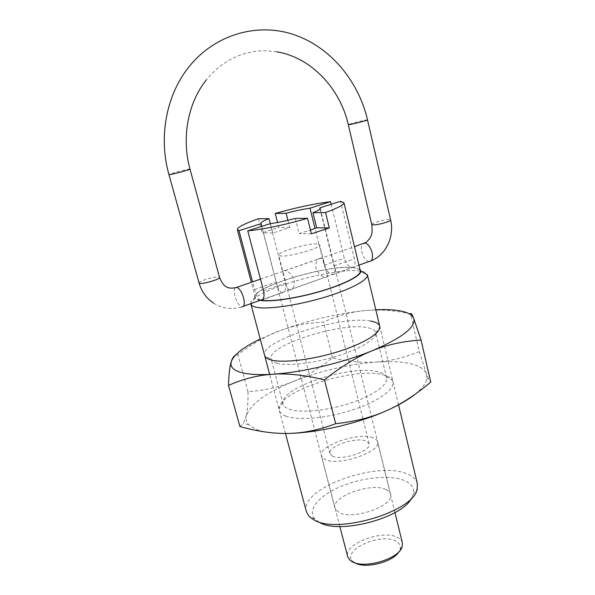 <?xml version="1.0" encoding="UTF-8"?>
<svg xmlns="http://www.w3.org/2000/svg" width="595" height="595" viewBox="0 0 595 595"><rect width="100%" height="100%" fill="white"/><g stroke="black" fill="none" stroke-linecap="round" stroke-linejoin="round"><path stroke-width="0.45" stroke-dasharray="2.98 2.23" d="M417.333 483.571C416.255 479.466 412.9 476.275 407.27 473.992C377.349 460.292 298.898 488.696 306.373 511.648M250.83 303.658C248.807 292.078 330.188 267.683 358.376 270.896C363.813 271.357 366.832 272.607 367.42 274.63M260.9 300.497L281.844 292.814C285.012 292.45 286.232 289.207 285.503 283.086L270.175 223.69M259.866 300.43L260.164 300.111C257.828 298.43 255.976 294.912 254.615 289.542L252.578 281.874M331.162 204.293L344.267 258.178C345.888 263.191 348.335 266.307 351.6 267.527L352.076 267.363C324.982 264.901 248.859 288.404 254.913 297.879C255.463 298.98 257.04 299.783 259.643 300.296M352.076 267.363L353.028 267.646C355.17 266.843 355.632 263.905 354.412 258.818L340.548 201.303M318.98 522.09L315 519.056C306.685 510.049 318.994 495.598 340.608 486.554C362.147 477.435 390.052 474.617 404.34 480.522C411.606 483.616 414.581 488.168 413.265 494.192L411.643 498.03M385.887 489.514C371.31 482.084 330.932 496.713 334.992 508.212L338.83 512.421C352.381 520.796 395.154 505.497 390.521 494.162C390.015 492.221 388.468 490.667 385.887 489.514M261.793 226.36L276.251 281.971C277.493 287.831 279.286 291.431 281.651 292.777M287.883 220.291L289.72 227.528L272.77 233.009L270.361 223.668M320.021 208.994L334.048 265.995C335.669 271.632 335.268 274.511 332.858 274.63L332.635 274.6C329.065 273.745 326.231 270.621 324.156 265.214L315.03 228.45M295.254 218.425L299.069 233.567L310.471 230.109M260.164 300.111C257.293 299.545 255.686 298.623 255.344 297.351C251.432 287.66 325.264 265.147 351.6 267.527M258.498 218.729L262.157 232.786L278.832 227.424L277.575 222.5M311.401 233.835L299.069 233.567M272.77 233.009L262.157 232.786M289.72 227.528L278.832 227.424M353.028 267.646C357.402 268.077 359.819 269.126 360.295 270.792M359.938 269.319L353.504 267.475M402.384 542.781C401.826 540.632 400.249 538.891 397.653 537.545C382.987 528.97 343.308 543.889 347.681 556.622M373.035 437.808C358.673 431.695 317.804 445.9 321.493 455.956L325.205 459.563C338.51 466.554 381.834 451.657 377.542 441.773C377.089 440.069 375.586 438.746 373.035 437.808M354.843 562.796L352.88 561.36C340.548 550.658 380.852 532.22 396.025 541.205C399.721 543.198 401.067 545.935 400.063 549.423L399.014 551.617M332.546 456.224L329.861 453.658C327.213 446.644 356.07 436.633 366.022 440.999L369.086 443.736C372.031 450.668 341.969 461.021 332.546 456.224M289.735 290.003L289.534 289.966C287.928 289.304 286.745 287.199 286.002 283.644L283.703 274.749C282.774 271.863 283.116 270.45 284.715 270.509L285.042 270.561C288.754 271.424 291.803 274.578 294.198 280.022C294.637 286.217 293.149 289.549 289.735 290.003M317.009 243.883C307.563 243.199 277.002 252.139 278.646 255.158L280.989 256.021C289.825 257.003 321.746 247.691 319.723 244.768L317.009 243.883M320.549 258.133C317.061 258.766 315.521 262.083 315.93 268.092C318.266 273.432 321.322 276.497 325.108 277.285L325.324 277.315C327.317 277.396 327.637 275.359 326.283 271.201L325.123 266.523C324.253 261.837 322.84 259.056 320.876 258.185L320.549 258.133M289.058 409.137C299.954 413.294 326.41 410.922 349.689 403.343C373.02 395.801 388.468 384.705 386.609 377.832L386.118 376.583C384.891 374.448 382.198 372.857 378.048 371.808C352.508 364.304 281.77 386.847 282.937 402.689L283.101 404.02C283.681 406.154 285.667 407.865 289.058 409.137M285.749 416.098C298.013 421.015 328.79 418.121 354.947 409.137C381.179 400.204 396.828 387.434 392.395 380.16C390.989 377.788 387.992 376.018 383.403 374.85C355.193 366.513 278.177 391.094 279.129 408.825C279.077 411.896 281.286 414.321 285.749 416.098M276.876 363.151C287.489 366.282 313.558 363.374 336.986 356.13C360.458 348.915 376.672 338.875 375.795 332.903L375.72 332.486C375.066 330.136 372.284 328.514 367.368 327.622C341.106 321.865 266.255 345.762 271.119 358.956L271.253 359.358C271.908 360.987 273.782 362.251 276.876 363.151M415.243 394.143C421.758 388.855 425.581 383.991 426.689 379.55L426.466 373.779C424.503 369.026 419.021 365.635 410.014 363.612C400.948 361.648 389.747 361.113 376.412 362.013C389.762 361.187 404.042 357.714 419.244 351.593L410.483 313.677C392.893 310.233 377.401 309.229 364.006 310.664C350.537 312.033 337.038 315.841 323.509 322.088C307.63 322.847 293.045 325.733 279.754 330.746L260.231 339.024M375.809 309.779L364.006 310.664C335.744 313.796 307.66 320.489 279.754 330.746C266.493 335.654 252.533 343.627 237.881 354.657L235.241 355.356M239.904 426.518L243.251 423.543L246.285 415.838C245.557 419.103 246.345 422.019 248.658 424.592L255.24 428.988C262.67 432.223 273.737 433.703 288.441 433.435M419.244 351.593L426.466 373.779L428.274 378.242L430.735 382.079M246.285 415.838C247.505 410.349 248.085 402.339 248.041 391.808C265.125 390.327 280.141 386.921 293.09 381.588C265.913 392.774 250.317 404.191 246.285 415.838M293.09 381.588C306.113 376.323 319.255 368.424 332.516 357.885C348.387 361.559 363.024 362.935 376.412 362.013C348.268 364.244 320.489 370.767 293.09 381.588M370.447 321.04C341.113 315.008 258.066 341.686 264.73 355.765L271.253 359.358M248.041 391.808L237.881 354.657M332.516 357.885L323.509 322.088M254.615 289.542L276.251 281.971M324.156 265.214L344.267 258.178M263.563 290.806L285.503 283.086M334.048 265.995L354.412 258.818M190.006 169.129L189.225 169.129C185.491 169.553 168.303 174.149 168.935 174.566M367.517 119.892L365.985 120.034C361.336 120.815 347.785 124.37 348.298 124.675M199.05 282.967C198.098 281.331 214.728 276.311 218.677 277.017L219.555 277.426M235.003 287.943C233.991 289.616 233.991 292.442 235.003 296.422C236.765 302.171 239.004 305.666 241.711 306.908L241.897 306.946M371.778 224.516C371.057 223.274 384.251 219.525 388.996 219.622L390.618 220.016M369.131 261.592L368.907 261.569C365.754 260.64 363.396 257.464 361.834 252.049C361.024 248.293 361.314 245.549 362.719 243.831M285.474 433.472L269.691 374.411M254.913 297.879L251.7 303.346M413.265 494.192L417.229 488.778M334.992 508.212L260.893 223.385M332.635 274.6L352.679 267.453M390.521 494.162L320.236 208.369M255.344 297.351L251.343 282.305M315 519.056L308.939 516.177M398.494 404.734L379.751 326.276M213.642 303.182C222.433 308.641 231.79 309.883 241.711 306.908L243.563 306.247M368.907 261.569L371.213 260.751M260.484 279.144L354.494 246.672M262.849 299.374L358.934 265.125M276.764 51.817C265.511 50.359 257.672 49.965 243.236 54.056C228.822 58.712 216.513 67.347 206.309 79.961M339.849 526.523L321.493 455.956M352.88 561.36L349.682 559.895M329.861 453.658L285.994 283.644M283.703 274.749L278.646 255.158M285.042 270.554L320.876 258.178M289.534 289.966L325.108 277.285M369.086 443.736L326.283 271.201M325.123 266.523L319.723 244.768M400.063 549.423L402.183 546.612M394.954 512.578L377.542 441.773M386.118 376.583L392.395 380.16M386.609 377.832L375.72 332.486M375.795 332.903L379.826 326.64M248.658 424.592L243.251 423.543M426.689 379.55L428.274 378.242M283.101 404.02L271.119 358.956M282.937 402.689L279.129 408.825"/><path stroke-width="0.89" d="M285.474 433.472L306.373 511.648L308.939 516.177L313.267 519.495C335.997 535.017 414.73 511.484 417.229 488.778L417.333 483.571L398.494 404.734M379.751 326.276L367.472 275.016C368.06 280.163 349.615 289.921 323.271 297.671C296.979 305.443 268.137 309.534 256.824 307.399C253.582 306.804 251.648 305.83 251.03 304.476L250.83 303.658M411.643 498.03C402.265 518.238 338.049 534.942 318.98 522.09M252.578 281.874L238.982 230.674L261.093 223.675L261.793 226.36M261.093 223.675L260.893 223.385C260.803 222.359 263.526 220.775 269.059 218.64L258.498 218.729C244.478 223.616 237.427 227.245 237.338 229.618L238.982 230.674M270.361 223.668L269.059 218.64M286.098 213.27C295.038 210.89 303.004 209.195 310.002 208.191L330.53 201.69C314.956 203.542 296.533 207.469 275.254 213.471L286.098 213.27L287.883 220.291M315.03 228.45L310.002 208.191M330.53 201.69L331.162 204.293M247.751 230.83C260.655 229.901 286.106 224.613 307.533 218.328L295.254 218.425C285.667 220.976 277.307 222.731 270.175 223.69L247.751 230.83L263.563 290.806C264.574 296.243 263.86 299.404 261.421 300.311L260.9 300.505C271.744 302.067 297.775 298.14 321.255 291.163C344.765 284.209 361.269 275.604 360.92 271.06L359.938 269.319M319.76 207.923L320.236 208.369C320.378 209.299 317.953 210.771 312.955 212.765L325.539 212.534C338.027 207.96 344.155 204.665 343.917 202.642L340.548 201.303L319.76 207.923L320.021 208.994M310.471 230.109L316.674 227.788L312.955 212.765M277.575 222.5L275.254 213.471M325.539 212.534L329.31 227.915L311.401 233.835L307.533 218.328M329.31 227.915L316.674 227.788M343.917 202.642L360.295 270.792C361.529 275.128 345.628 283.718 322.148 290.769C298.712 297.835 272.324 301.888 261.421 300.311M339.849 526.523L347.681 556.622L349.682 559.895L351.623 561.353C363.344 569.549 399.49 558.958 402.183 546.612L402.384 542.781L394.954 512.578M399.014 551.617C393.407 562.03 364.735 569.289 354.843 562.796M264.73 355.765C265.4 357.536 267.423 358.904 270.784 359.871C282.335 363.255 311.163 359.99 337.105 351.987C363.099 344.014 380.912 333.051 379.826 326.64C379.335 323.888 376.211 322.014 370.447 321.04M235.241 355.356C233.642 356.256 232.325 358.287 231.306 361.425L230.406 364.861C229.425 369.383 228.785 376.233 228.495 385.426C243.072 378.933 257.799 375.2 272.659 374.24C287.422 373.199 304.7 375.051 324.483 379.811C341.195 366.483 357.03 356.822 371.994 350.834C386.988 344.736 403.351 341.143 421.067 340.057L413.614 318.117C411.799 314.286 406.459 311.735 397.579 310.471C391.473 309.616 384.221 309.385 375.809 309.779M260.231 339.024C243.69 347.019 234.051 354.486 231.306 361.425L230.942 364.341C231.247 367.606 234.14 370.164 239.614 372.016C246.903 374.381 257.918 375.125 272.659 374.24C301.635 372.515 342.713 362.868 371.994 350.834C402.488 337.752 416.374 326.871 413.651 318.191L413.614 318.117C412.038 314.257 410.989 312.777 410.483 313.677M421.067 340.057L430.735 382.079C415.883 394.693 401.134 404.243 386.49 410.714C398.613 405.299 408.2 399.773 415.243 394.143M335.669 423.714C318.92 429.947 303.175 433.19 288.441 433.435C317.328 432.922 357.848 423.573 386.49 410.714C371.935 417.266 354.992 421.602 335.669 423.714L324.483 379.811M288.441 433.435C273.655 433.785 257.471 431.479 239.904 426.518L228.495 385.426M241.897 306.946C244.359 306.841 244.924 303.8 243.578 297.82C241.801 292.048 239.569 288.538 236.877 287.303C225.862 290.345 222.515 284.403 219.555 277.426C220.619 279.033 203.639 284.157 199.846 283.361L199.05 282.967L168.935 174.566L169.635 174.573C173.197 174.209 190.757 169.508 190.006 169.129C181.259 137.757 188.027 102.697 206.309 79.961M371.213 260.751C386.118 255.039 394.649 236.163 390.618 220.016C391.406 221.243 377.937 225.059 373.31 224.91L371.778 224.516L348.298 124.675L349.734 124.548C354.263 123.805 368.104 120.175 367.517 119.892C358.428 80.682 329.987 46.536 293.157 34.384C256.415 22.298 213.382 34.86 187.656 68.507C165.73 96.888 158.627 138.36 168.935 174.566M260.484 279.144L235.003 287.943M362.719 243.831L365.047 243.02C368.186 243.965 370.536 247.148 372.091 252.578C373.11 258.245 372.12 261.25 369.131 261.592M269.691 374.411L250.904 304.112M251.7 303.346L251.03 304.476M251.343 282.305L237.338 229.618M360.92 271.06L367.472 275.016M199.05 282.967C201.586 291.632 206.45 298.37 213.642 303.182M371.778 224.516C372.351 230.659 372.106 234.371 371.042 235.665C370.648 237.487 368.974 239.74 366.022 242.44L354.494 246.672M243.563 306.247L262.849 299.374M358.934 265.125L368.907 261.569M390.618 220.016L367.517 119.892M348.298 124.675C340.109 88.231 310.94 57.299 276.764 51.817M219.555 277.426L190.006 169.129M230.942 364.341L230.406 364.861"/></g></svg>
